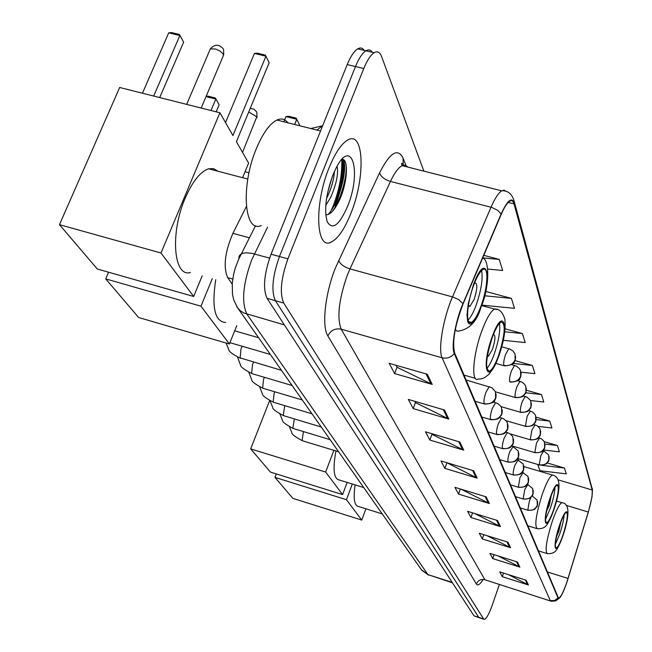 <?xml version="1.0" encoding="UTF-8"?>
<svg xmlns="http://www.w3.org/2000/svg" width="652" height="652" viewBox="0 0 652 652"><rect width="100%" height="100%" fill="white"/><g stroke="black" fill="none" stroke-linecap="round" stroke-linejoin="round"><path stroke-width="0.98" d="M232.193 284.158L227.719 277.646C223.098 266.937 224.826 252.169 232.911 233.334L246.374 206.505M331.281 210.36L333.343 205.494C339.488 189.21 342.292 173.897 341.754 159.536M364.215 50.408C362.52 47.865 360.352 47.36 357.703 48.876C354.069 51.174 350.572 56.414 347.214 64.581L271.045 254.215C264.019 273.913 262.699 288.624 267.067 298.347L473.996 615.838L479.073 617.697M423.865 171.134L381.51 56.341C379.863 52.078 377.41 50.88 374.142 52.739C370.572 55.07 367.125 60.326 363.783 68.525L287.923 258.844C280.914 278.608 279.512 293.343 283.718 303.041L483.629 618.968L478.804 617.403L275.38 300.694L478.804 617.403L473.996 615.838M287.923 258.844L279.472 256.529C272.454 276.261 271.093 290.979 275.38 300.694C271.093 290.979 272.454 276.261 279.472 256.529L355.487 66.553L279.472 256.529L271.045 254.215M357.703 48.876L365.911 50.807C362.308 53.122 358.836 58.37 355.487 66.553C358.836 58.37 362.308 53.122 365.911 50.807C368.543 49.283 370.686 49.788 372.341 52.315M350.931 213.269C365.576 177.662 364.215 130.082 347.736 140.009C341.371 143.709 335.161 152.943 329.121 167.711C314.003 204.166 315.927 250.629 331.159 242.12C338.013 238.665 344.598 229.048 350.931 213.269C365.576 177.662 364.215 130.082 347.736 140.009C341.371 143.709 335.161 152.943 329.121 167.711C314.003 204.166 315.927 250.629 331.159 242.12C338.013 238.665 344.598 229.048 350.931 213.269M566.914 582C563.556 591.731 560.883 597.053 558.911 597.982L558.193 597.444L454.566 352.756C452.097 341.689 454.917 325.47 463.018 304.109L501.184 214.459C504.249 207.369 507.069 202.959 509.636 201.24C511.698 200.001 513.157 200.881 514.012 203.889L592.179 489.994C592.758 493.857 591.462 501.201 588.291 512.024L566.914 582M566.963 582.122L588.357 512.081L592 496.979L592.342 489.497L514.273 203.155C511.796 196.651 507.411 200.262 501.127 213.986L462.944 303.661C455.422 320.898 450.972 346.856 454.281 353.531L558.022 597.949C559.131 599.62 561.307 596.547 564.542 588.723L566.963 582.122M343.8 160.889C344.142 175.103 341.314 190.148 335.324 206.008M334.256 208.616L333.694 209.911M427.321 374.256L389.179 363.303L394.623 373.572L432.194 384.411L427.321 374.256M396.098 365.283L397.158 367.337L432.194 384.411M397.035 367.1L394.623 373.572M444.477 410.002L408.331 399.431L413.197 408.608L448.829 419.073L444.477 410.002M414.884 401.347L415.577 402.683L448.829 419.073M415.463 402.455L413.197 408.608M459.831 441.991L425.487 431.795L429.855 440.043L463.743 450.141L459.831 441.991M431.714 433.645L432.105 434.387L463.743 450.141M431.991 434.175L429.855 440.043M473.645 470.785L440.931 460.94L444.884 468.389L477.182 478.144L473.645 470.785M446.873 462.724L477.182 478.144M446.905 462.79L444.884 468.389M526.18 580.256L499.742 571.885L502.284 576.686L528.454 584.983L526.18 580.256M508.544 574.673L528.454 584.983M503.523 573.084L502.284 576.686M517.427 562.008L489.929 553.377L492.684 558.577L519.88 567.134L517.427 562.008M498.275 555.993L519.88 567.134M494.045 554.665L492.684 558.577M507.908 542.171L479.269 533.263L482.268 538.919L510.581 547.745L507.908 542.171M487.028 535.675L510.581 547.745M483.76 534.656L482.268 538.919M497.525 520.532L467.647 511.331L470.915 517.509L500.451 526.629L497.525 520.532M474.672 513.499L500.451 526.629M472.561 512.847L470.915 517.509M486.156 496.84L454.925 487.329L458.511 494.094L489.359 503.523L486.156 496.84M461.037 489.187L489.359 503.523M460.336 488.976L458.511 494.094M483.629 618.968L484.322 619.4C486.433 618.732 489.098 613.931 492.309 604.999L499.302 584.705M481.844 305.112L514.509 308.339L511.396 298.396L485.716 291.452M487.818 269.064L502.659 270.458L499.212 259.414L483.784 255.331M530.418 400.532L543.792 402.007L541.453 394.525L526.351 390.222M538.006 426.392L551.91 427.973L549.766 421.111L536.017 417.141M543.434 449.978L559.375 451.844L557.403 445.528L544.127 441.64M539.978 465.12L537.859 464.868L539.962 470.711L566.262 473.857L564.436 468.03L547.142 462.904M503.328 340.32L525.21 342.577L522.399 333.571L505.088 328.795M521.005 372.17L534.933 373.661L532.366 365.47L514.933 360.572M532.366 365.47L513.018 363.417M541.453 394.525L525.667 392.797M549.766 421.111L536.099 419.57M557.403 445.528L544.958 444.085M564.436 468.03L541.404 465.283M522.399 333.571L504.787 331.77M511.396 298.396L484.664 295.788M499.212 259.414L482.692 257.89M563.026 534.852C567.199 521.388 568.316 513.874 566.376 512.301C564.681 513.091 562.432 517.468 559.644 525.439C555.455 538.959 554.322 546.515 556.237 548.096C557.965 547.297 560.231 542.888 563.026 534.852M555.268 544.485L559.775 533.858C562.285 526.229 563.727 519.913 564.11 514.893M355.095 484.876C353.18 498.593 354.321 505.797 358.535 506.498L382.227 513.915M556.539 536.457L558.837 531.274L560.777 522.285M274.965 477.378L346.448 499.717L361.746 520.068L292.846 498.356L274.965 477.378L276.301 473.914M346.448 499.717L352.316 484.02M365.911 508.804L361.746 520.068M553.809 509.171C558.275 494.778 559.392 486.767 557.158 485.145C555.308 486.017 552.945 490.54 550.06 498.715C545.577 513.165 544.436 521.209 546.645 522.847C548.519 521.983 550.916 517.419 553.809 509.171M545.463 519.432L550.394 508.136C553.165 499.734 554.681 492.863 554.942 487.509M335.959 450.972C332.642 469.155 333.718 478.812 339.179 479.953L363.718 487.549M546.645 510.981L549.351 505.267L551.323 495.218M250.67 448.894L325.65 472.048L342.585 494.583L270.45 472.089L250.67 448.894L269.61 400.638M325.65 472.048L333.881 450.336M347.149 482.415L342.585 494.583M498.641 355.381C505.047 334.663 505.903 323.539 501.201 322.007C498.511 323.522 495.528 328.706 492.244 337.565C485.822 358.347 484.909 369.545 489.513 371.159C492.268 369.684 495.308 364.419 498.641 355.381M486.832 368.559C489.253 365.853 491.722 361.053 494.232 354.15C498.682 340.939 500.451 330.662 499.538 323.319M215.73 279.667C211.533 307.532 214.85 321.795 225.665 322.455M487.419 355.813L488.405 356.261L492.464 349.285C495.308 340.075 495.683 335.12 493.588 334.427L493.393 334.533M105.714 278.893L200.979 306.195L229.398 343.995L138.648 317.516L105.714 278.893L108.566 272.202M206.138 96.341L208.012 96.137L215.38 97.979L219.121 104.85L216.187 111.81M211.003 110.506L215.836 99.047L206.024 96.602M245.046 171.712L248.999 172.739M200.979 306.195L212.25 278.689M236.774 325.658L229.398 343.995M219.121 104.85L215.38 97.979M299.333 125.673L299.594 125.021L296.782 119.267L294.663 124.499M285.975 116.569L288.624 116.26L296.204 118.151L296.782 119.267L285.975 116.569L283.848 121.785M480.972 306.147C487.745 288.16 489.073 265.755 482.945 269.578C480.035 271.371 476.914 276.684 473.58 285.535C466.702 303.734 465.495 325.935 471.388 322.381C474.387 320.645 477.582 315.234 480.972 306.147M468.087 320.018C470.785 317.337 473.507 312.284 476.253 304.859C481.274 290.034 483.059 278.608 481.624 270.58M217.923 171.223L213.644 168.656L208.616 168.786C200.351 171.606 192.56 181.362 185.249 198.053C169.887 233.041 173.595 277.605 190.343 272.528M470.385 322.104L470.068 322.601M468.413 305.201L469.953 306.416L474.208 299.244C477.37 288.983 477.655 283.555 475.072 282.96L474.338 283.538M142.454 93.236L168.705 32.844L171.606 32.6L179.43 34.474L183.619 42.152L159.699 97.58M59.462 224.655L161.003 253.009L193.685 296.481L97.262 268.983L59.462 224.655L119.675 87.49L219.911 112.755L232.919 135.551L265.951 56.202L254.443 53.44L225.519 122.576M153.685 96.064L179.862 35.526L168.705 32.844M254.443 53.44L257.312 53.171L265.372 55.102L269.162 62.779L236.407 141.671L248.608 163.057L242.585 177.694M161.003 253.009L219.911 112.755M202.177 275.853L193.685 296.481M183.619 42.152L179.43 34.474M287.923 122.812C285.005 118.974 281.322 118.045 276.88 120.041C269.732 123.701 262.952 133.089 256.529 148.216C240.449 185.592 244.166 233.84 261.273 225.51M337.092 166.227C338.584 173.88 336.375 184.402 330.458 197.792L325.78 205.372M334.362 171.631C333.905 179.471 331.55 187.915 327.296 196.961L326.587 198.347M347.589 206.293C361.99 171.761 351.787 135.918 335.715 168.803L332.781 175.364C325.878 194.663 324.011 210.115 327.198 221.721C332.43 230.523 339.227 225.38 347.589 206.293M325.772 214.826C330.083 214.915 334.476 210.368 338.95 201.191C347.85 182.919 348.787 157.792 341.852 159.43M343.359 159.667C347.891 168.208 339.684 202.43 327.98 214.565M345.935 164.043C347.646 174.614 341.224 199.202 332.528 211.264M332.194 176.896L327.573 192.878M249.488 237.85L232.911 233.334M232.748 279.048L227.719 277.646M267.532 227.198L251.533 260.254C242.862 284.492 241.346 302.471 246.969 314.199L427.94 574.608L452.472 582.815M452.195 582.383L427.94 574.608L421.331 569.62M269.586 258.111L252.145 253.383L246.122 252.78L242.911 253.237L240.335 254.516L239.04 256.317L238.901 259.121M267.067 298.347L283.718 303.041M347.214 64.581L363.783 68.525M255.527 225.69L238.673 259.203L235.209 268.208L233.587 274.402L232.234 283.612L232.503 294.419L233.718 299.969L237.564 307.825L240.368 310.76L243.832 312.993L284.362 324.883M322.707 125.591L316.921 130.082M428.437 575.113L421.73 570.19L236.578 306.35M483.173 579.457C480.019 584.502 477.753 586.018 476.376 584.021L327.858 335.919C330.67 330.328 335.12 328.078 341.2 329.17L484.876 579.742L550.598 601.046M327.858 335.919C321.632 326.619 325.038 293.93 335.218 268.428L379.545 172.886C389.937 152.576 397.769 147.629 403.05 158.053L405.87 165.323M462.944 303.661L458.804 299.708L453.442 297.173L349.977 268.909L347.28 275.291C338.812 299.643 336.791 317.605 341.2 329.17L442.097 357.793C437.883 349.733 443.23 317.94 452.504 296.896L491.029 207.206C494.868 198.428 498.397 192.968 501.641 190.824L504.053 190.131L505.976 191.329M514.126 201.109L592.342 489.497M514.273 203.155L513.809 199.936C511.502 193.465 507.452 190.425 501.641 190.824L402.121 165.632C398.388 167.605 394.509 172.87 390.466 181.435L349.977 268.909C343.93 266.945 340.148 264.117 338.632 260.441M501.127 213.986L497.924 210.482L491.95 207.466L390.466 181.435C384.55 179.577 380.907 176.725 379.545 172.886M454.281 353.531C451.062 357.451 446.995 358.877 442.097 357.793L550.28 600.573L554.583 600.533L558.022 597.949M559.383 598.177L555.577 600.973L551.184 601.234L484.876 579.742C480.915 578.903 478.087 580.329 476.376 584.021M407.899 167.091L405.332 165.143L402.121 165.632C401.143 163.049 401.493 162.698 403.172 164.589L403.05 158.053M404.093 166.13L403.172 164.589L403.735 166.04M514.012 203.889L508.218 202.413M568.047 578.438L547.403 571.959M588.291 512.024L566.164 505.341M592.179 489.994L558.193 479.856M485.153 496.539L488.315 503.099M496.571 520.239L499.448 526.221M506.987 541.885L509.628 547.354M516.547 561.731L518.968 566.751M525.341 579.987L527.566 584.616M472.602 470.467L476.09 477.712M458.731 441.665L462.594 449.684M443.319 409.66L447.622 418.6M426.098 373.906L430.923 383.922M559.555 525.17C551.429 548.764 555.398 558.609 563.116 535.113C571.013 512.317 567.501 501.331 559.555 525.17M563.059 535.488C556.995 549.921 556.621 553.735 547.484 553.695C544.689 551.413 546.286 540.638 552.268 521.356C556.254 510.035 559.473 503.809 561.926 502.692L562.668 502.896M549.954 498.421C541.347 523.181 545.757 534.118 553.915 509.457C562.26 485.577 558.365 473.385 549.954 498.421M553.833 509.897C547.68 524.778 546.62 528.845 537.468 528.772C534.257 526.409 535.846 514.925 542.252 494.33C546.376 482.708 549.766 476.286 552.431 475.063L553.344 475.3M492.064 337.051C480.451 368.649 487.981 387.353 498.813 355.87C509.994 325.772 503.368 305.046 492.064 337.051M498.519 356.954L493.482 368.054L488.78 374.492L484.42 377.761L481.217 378.885L478.022 379.089C470.956 382.773 472.977 354.696 481.755 331.126C486.441 318.583 490.72 311.232 494.591 309.081L497.362 309.578M242.52 152.389L256.782 116.838L248.746 111.965M473.368 284.948L468.234 303.799L466.987 314.875L467.81 322.08L468.951 323.759L470.499 324.044L472.382 322.919L476.734 316.815L481.176 306.701C493.295 274.72 485.642 250.784 473.368 284.948M480.752 308.094C476.791 321.354 469.627 328.975 459.261 330.971L457.028 331.159L455.292 329.529M201.183 108.028L223.098 56.292L223.465 54.222L220.066 51.076L215.453 49.022L210.343 48.851L209.716 50.318M531.103 497.077L529.375 501.062L527.786 510.051L528.169 510.32C536.987 510.092 534.852 508.12 536.506 507.158C537.313 506.734 537.672 504.892 537.59 501.616M527.786 510.051C532.26 510.948 535.439 509.342 537.321 505.251L537.077 500.002L532.065 495.895M303.465 431.583L302.12 440.418L302.789 440.866L338.616 451.779M527.949 484.387L524.787 489.587L523.173 498.804L523.58 499.098C532.757 498.78 530.435 496.751 532.162 495.74C532.92 495.39 533.263 493.556 533.206 490.231M523.173 498.804C527.737 499.717 530.989 498.079 532.92 493.898L532.676 488.552L527.354 484.208M294.321 418.902L292.878 428.128L293.604 428.6L330.108 439.66M523.246 472.333L519.986 477.598L518.348 487.06L518.788 487.362C528.12 487.036 525.789 484.958 527.558 483.898C528.332 483.515 528.682 481.657 528.617 478.332M518.348 487.06C523.018 487.981 526.343 486.302 528.316 482.04L528.071 476.579L522.358 472.072M284.785 405.658L283.245 415.3L284.019 415.797L321.224 427.011M518.316 459.717L514.958 465.047C513.442 469.701 512.888 472.936 513.303 474.762L513.784 475.096C523.165 474.754 520.891 472.692 522.692 471.575C523.523 471.078 523.898 469.179 523.817 465.887M513.303 474.762C518.071 475.699 521.478 473.988 523.499 469.627L523.254 464.061L517.109 459.367M274.842 391.811L274.093 393.466L273.18 401.901L274.011 402.431L311.949 413.792M513.157 446.514L509.701 451.901C508.144 456.661 507.582 459.986 508.014 461.893L508.544 462.244C517.835 461.983 515.822 459.823 517.655 458.592C518.503 458.022 518.886 456.107 518.788 452.847M508.014 461.893C512.896 462.838 516.376 461.086 518.454 456.628L518.21 450.948L512.765 446.408L511.575 446.049M264.451 377.329L263.563 379.236L262.658 387.891L263.563 388.453L302.251 399.969M507.753 432.667L507.321 432.545L504.183 438.12C502.586 442.985 502.016 446.408 502.472 448.397L503.051 448.763C512.48 448.478 510.475 446.286 512.358 444.998C513.23 444.371 513.613 442.431 513.523 439.187M502.472 448.397C507.468 449.35 511.038 447.557 513.165 443.001L512.92 437.199L512.113 435.797L509.742 433.564L505.748 432.089M253.595 362.17L252.552 364.346L251.648 373.237L252.626 373.832L292.096 385.503M502.081 418.136L501.6 418.005L498.389 423.645C496.751 428.625 496.172 432.154 496.653 434.224L497.28 434.623C506.474 434.452 504.941 432.129 506.775 430.76C507.696 430.002 508.095 428.03 507.989 424.851M496.653 434.224C501.771 435.194 505.43 433.352 507.615 428.698L507.37 422.765L506.547 421.331L503.613 418.763L499.595 417.427M242.242 346.269L241.004 348.738L240.115 357.883L281.452 370.344M496.115 402.863L495.577 402.724L492.301 408.437C490.614 413.539 490.027 417.166 490.54 419.334L491.233 419.758C500.524 419.562 499.057 417.198 500.923 415.772C501.869 414.933 502.284 412.936 502.179 409.79M490.54 419.334C495.789 420.32 499.53 418.429 501.779 413.67L501.535 407.606L500.687 406.123L497.663 403.49L493.075 401.999M489.839 386.799L489.244 386.644L485.887 392.431C484.159 397.655 483.564 401.396 484.11 403.661L484.868 404.118C491.885 403.392 495.178 402.031 494.746 400.035C495.724 399.138 496.156 397.109 496.058 393.947M484.11 403.661C489.489 404.664 493.328 402.724 495.642 397.85L495.398 391.648L491.91 387.712L466.115 380.026M543.882 450.581L540.858 455.561L539.228 464.721L539.652 465.039C548.862 464.583 546.319 462.7 548.039 461.755C548.731 461.477 549.098 459.766 549.123 456.604M539.228 464.721C543.727 465.593 546.922 463.979 548.813 459.888L548.691 454.99L543.124 450.361M539.611 437.989L536.498 443.026L534.844 452.423L535.3 452.757C544.51 452.358 542.171 450.353 543.898 449.318C544.591 449 544.95 447.28 544.966 444.159M534.844 452.423C539.44 453.303 542.708 451.657 544.64 447.484L544.518 442.48L543.801 441.111L541.584 438.902L538.528 437.679M535.145 424.827L531.942 429.912L530.263 439.562L530.761 439.921C540.101 439.497 537.761 437.468 539.53 436.375C540.247 435.976 540.614 434.24 540.622 431.151M530.263 439.562C534.966 440.45 538.299 438.772 540.28 434.509L540.158 429.415L539.432 428.005L537.15 425.748L533.695 424.411M530.467 411.053L527.175 416.196L525.471 426.106L526.009 426.489C535.463 426.049 533.132 423.996 534.942 422.863C535.691 422.398 536.066 420.638 536.083 417.573M525.471 426.106C530.28 427.011 533.695 425.291 535.716 420.939L535.602 415.731L534.852 414.297L532.513 411.982L528.609 410.524M525.569 396.62L525.137 396.506L522.179 401.819C520.622 406.571 520.043 409.969 520.451 412.007L521.029 412.423C530.174 412.129 528.381 409.921 530.117 408.747C530.915 408.168 531.315 406.359 531.315 403.311M520.451 412.007C525.365 412.928 528.862 411.159 530.94 406.718L530.826 401.404L530.06 399.929L527.166 397.28L523.238 395.96M520.443 381.493L519.962 381.363L516.938 386.742C515.341 391.607 514.754 395.096 515.178 397.231L515.822 397.671C525.047 397.353 523.263 395.169 525.072 393.906C525.911 393.237 526.327 391.396 526.327 388.364M515.178 397.231C520.214 398.152 523.792 396.351 525.928 391.811L525.814 386.383L524.689 384.395L522.048 382.153L517.558 380.678M515.047 365.609L514.518 365.47L511.429 370.906C509.791 375.886 509.196 379.488 509.652 381.705L510.353 382.178C517.142 381.444 520.288 380.14 519.799 378.282C520.655 377.573 521.078 375.707 521.078 372.675M509.652 381.705C514.803 382.651 518.479 380.792 520.663 376.155L520.557 370.605L519.399 368.567L516.677 366.269L511.527 364.631M509.383 348.91L508.788 348.763L505.642 354.264C503.963 359.358 503.36 363.066 503.841 365.397L504.607 365.894C511.494 365.128 514.713 363.792 514.249 361.868C515.129 361.086 515.569 359.195 515.569 356.196M503.841 365.397C509.122 366.342 512.888 364.444 515.137 359.692L515.031 354.028L513.01 351.004L509.921 349.089L501.755 346.799M334.337 205.755C340.531 189.292 343.327 173.864 342.732 159.463M310.694 128.517L322.626 125.812M558.911 597.982L558.446 597.827M592.505 490.557L592.26 488.291M483.89 619.261L479.505 617.835M374.142 52.739L365.911 50.807M538.479 550.891L546.792 553.475M556.506 501.054L561.926 502.692C570.744 503.425 568.74 518.242 563.141 535.227M555.757 547.949L556.237 548.096M527.859 525.814L536.612 528.503M523.906 466.571L552.431 475.063C560.638 476.612 561.144 488.112 553.939 509.579M546.042 522.668L546.645 522.847M464.028 375.087L475.316 378.315M481.689 305.552L494.591 309.081C499.114 308.551 502.521 311.876 504.811 319.056C505.952 328.991 503.963 341.314 498.861 356.033M487.623 370.621L489.513 371.159M487.541 356.016L488.405 356.261M257.002 117.458L256.839 112.356M256.554 111.785L253.921 109.161L250.262 108.305M208.616 168.786L247.784 179.055M468.796 321.664L471.388 322.381M481.217 306.856C490.206 284.851 489.163 259.252 482.635 258.021M468.764 306.09L469.953 306.416M223.734 54.964L223.571 49.511M186.668 104.377L210.343 48.851C214.777 44.01 219.08 44.026 223.269 48.9M289.48 426.905L291.835 432.635C291.558 434.118 295.079 436.824 302.406 440.752M520.28 507.916L527.9 510.239M279.969 414.167L282.438 420.271C282.177 421.787 285.755 424.517 293.188 428.47M515.504 496.645L523.295 499.008M270.05 400.874L272.642 407.361C272.52 409.04 276.155 411.803 283.563 415.658M510.516 484.868L518.479 487.272M259.692 386.97L262.406 393.889C262.3 395.593 266 398.396 273.514 402.284M505.3 472.553L513.434 474.99M248.868 372.431L251.713 379.798C251.623 381.55 255.38 384.378 263 388.29M499.831 459.644L508.152 462.121M237.54 357.198L240.515 365.055C240.441 366.848 244.272 369.708 252.006 373.653M494.102 446.123L502.619 448.641M226.016 343.009L228.795 349.619C228.738 351.444 232.642 354.346 240.49 358.323M488.095 431.917L496.808 434.485M270.287 354.443L229.92 342.675M481.771 417.003L490.695 419.603M258.567 337.736L234.687 330.833M475.121 401.298L484.273 403.947M517.696 458.527L539.359 464.949M511.771 445.821L534.982 452.667M510.263 433.914L530.402 439.823M506.033 420.679L525.618 426.375M501.029 406.644L520.606 412.3M495.479 391.836L515.341 397.533M495.846 363.425L504.012 365.731M276.88 120.041L320.539 130.987M332.536 208.42L333.637 205.722"/></g></svg>
